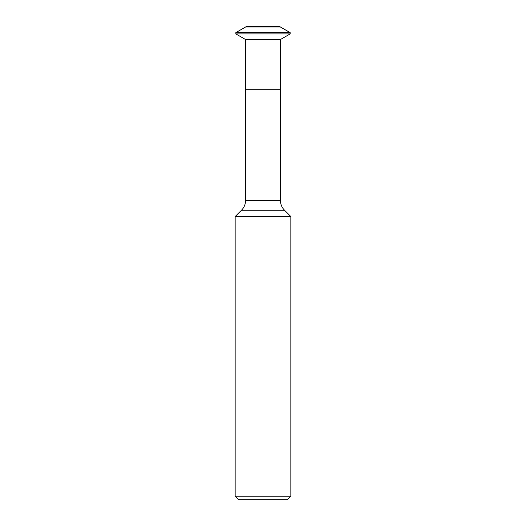 <?xml version="1.0" encoding="UTF-8"?>
<svg xmlns="http://www.w3.org/2000/svg" width="526" height="526" viewBox="0 0 526 526"><rect width="100%" height="100%" fill="white"/><g stroke="black" fill="none" stroke-linecap="round" stroke-linejoin="round"><path stroke-width="0.79" d="M280.404 89.742L245.596 89.742L245.616 39.542L280.384 39.542L245.616 39.542L235.852 33.914L290.148 33.914L280.384 39.542L280.404 200.347L245.596 200.347C245.537 204.167 244.182 207.448 241.519 210.19L235.155 216.554L235.155 496.222L290.845 496.222L287.367 499.7L238.633 499.7L235.155 496.222M280.384 26.984L245.616 26.984L246.806 26.3L279.194 26.3L290.148 32.612L290.148 33.914M290.148 32.612L235.852 32.612L235.852 33.914M280.404 200.347C280.463 204.167 281.818 207.448 284.481 210.19L290.845 216.554L235.155 216.554M290.845 216.554L290.845 496.222M284.481 210.19L241.519 210.19M245.616 26.984L235.852 32.612M245.596 89.742L245.596 200.347"/></g></svg>
